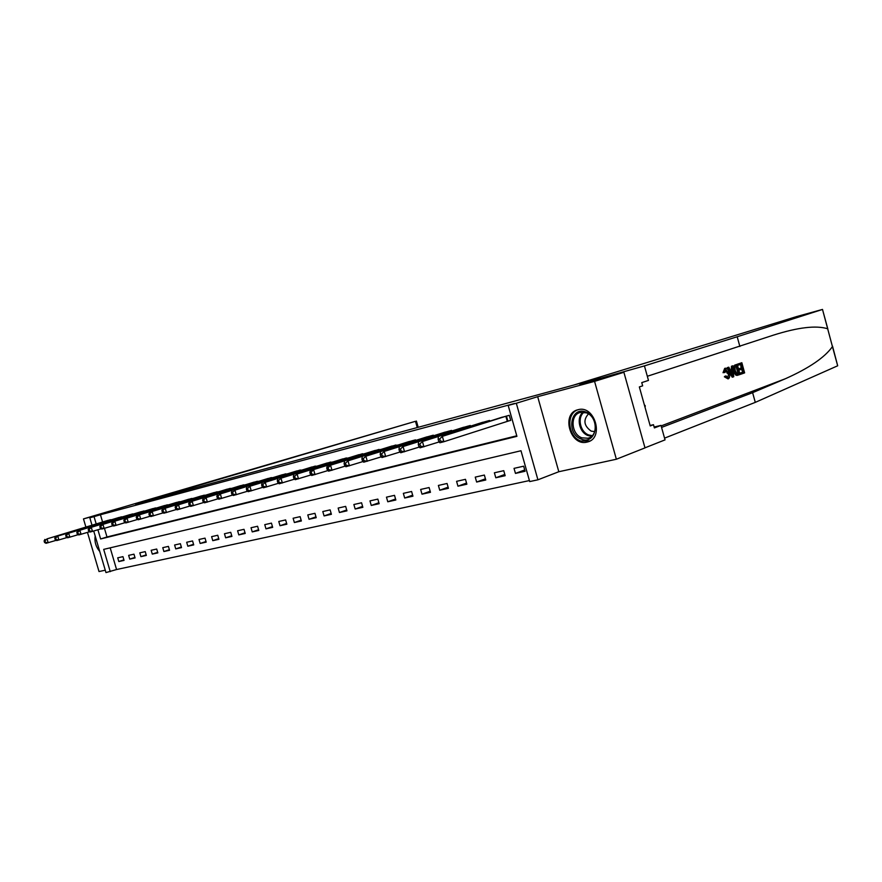 <?xml version="1.0" encoding="UTF-8"?>
<svg xmlns="http://www.w3.org/2000/svg" width="882" height="882" viewBox="0 0 882 882"><rect width="100%" height="100%" fill="white"/><g stroke="black" fill="none" stroke-linecap="round" stroke-linejoin="round"><path stroke-width="1.32" d="M587.048 442.091L587.478 441.981C604.556 438.222 594.655 404.595 577.975 409.733L577.897 409.755C560.82 413.438 570.268 446.766 587.048 442.091M110.184 547.843L116.567 569.529L105.972 572.583L93.735 531.063M87.472 532.408L99.016 571.547L105.267 570.191M644.974 447.824L665.039 439.875L661.004 425.4L654.389 427.913L653.485 424.694L650.221 425.929L639.351 386.933L642.658 385.842L641.754 382.612L648.479 380.418L644.433 365.898L579.761 384.188L623.894 372.281L644.996 447.891L616.364 459.235L594.567 381.366L537.678 396.68L516.312 403.25L537.921 479.808L529.696 481.572L520.986 450.746L103.69 549.376L110.25 571.657M537.678 396.68L558.813 471.727L616.364 459.235M558.813 471.727L537.921 479.808M116.567 569.529L529.409 480.569M832.52 346.119L837.679 365.787L755.29 402.368L752.611 392.666L785.454 378.709C809.18 368.081 824.846 357.375 832.443 346.604L822.498 309.428L796.722 316.55L573.928 384.993L600.179 377.893L579.761 384.188L600.179 377.893L135.519 504.052L415.279 421.353L135.971 503.357L83.481 518.892L85.885 527.039M623.894 372.281L594.567 381.366M523.654 466.192L514.03 468.364L515.463 473.402L525.088 471.264L523.654 466.192M503.754 470.679L494.383 472.796L495.794 477.779L505.166 475.696L503.754 470.679M484.361 475.056L475.244 477.118L476.633 482.035L485.773 480.006L484.361 475.056M465.476 479.323L456.578 481.329L457.956 486.18L466.865 484.207L465.476 479.323M447.064 483.479L438.387 485.442L439.754 490.227L448.431 488.297L447.064 483.479M429.104 487.537L420.648 489.444L422.004 494.174L430.471 492.299L429.104 487.537M411.596 491.483L403.339 493.347L404.684 498.021L412.941 496.191L411.596 491.483M394.508 495.342L386.459 497.161L387.782 501.781L395.842 499.995L394.508 495.342M377.838 499.113L369.966 500.888L371.278 505.452L379.15 503.699L377.838 499.113M361.554 502.784L353.869 504.515L355.17 509.024L362.855 507.315L361.554 502.784M345.656 506.378L338.159 508.065L339.438 512.519L346.946 510.854L345.656 506.378M330.122 509.884L322.801 511.538L324.069 515.937L331.4 514.305L330.122 509.884M314.951 513.313L307.785 514.923L309.042 519.278L316.208 517.679L314.951 513.313M300.123 516.654L293.122 518.241L294.368 522.541L301.368 520.986L300.123 516.654M285.625 519.928L278.778 521.471L280.013 525.727L286.859 524.206L285.625 519.928M271.447 523.125L264.754 524.647L265.967 528.847L272.67 527.359L271.447 523.125M257.577 526.256L251.028 527.745L252.241 531.901L258.79 530.446L257.577 526.256M244.016 529.321L237.6 530.766L238.802 534.889L245.218 533.456L244.016 529.321M230.731 532.32L224.469 533.742L225.649 537.811L231.933 536.41L230.731 532.32M217.744 535.253L211.603 536.642L212.782 540.666L218.923 539.299L217.744 535.253M205.021 538.13L199.012 539.486L200.17 543.466L206.19 542.132L205.021 538.13M192.563 540.942L186.675 542.265L187.833 546.212L193.72 544.9L192.563 540.942M180.369 543.698L174.603 544.999L175.739 548.902L181.516 547.612L180.369 543.698M168.418 546.388L162.762 547.667L163.898 551.537L169.553 550.28L168.418 546.388M156.709 549.034L151.164 550.291L152.288 554.105L157.834 552.882L156.709 549.034M145.232 551.625L139.797 552.849L140.911 556.641L146.346 555.428L145.232 551.625M133.976 554.172L128.651 555.373L129.753 559.122L135.078 557.931L133.976 554.172M122.951 556.652L117.725 557.832L118.816 561.547L124.042 560.39L122.951 556.652M97.913 529.784L100.625 538.968L516.918 436.336L508.186 405.433L514.57 403.471L100.438 514.746L102.577 522.001M104.451 528.373L106.987 536.973L516.764 435.796M508.109 421.078L510.711 420.405L509.278 415.312L499.774 417.947M489.719 421.133L489.532 420.471L480.282 423.04M470.492 426.138L470.304 425.51L461.297 428.013M451.749 431.011L451.573 430.416L442.786 432.842M433.481 435.763L433.316 435.19L424.749 437.56M415.665 440.405L415.51 439.853L407.153 442.169M398.289 444.936L389.987 446.656M381.344 449.346L373.24 451.033M364.795 453.657L356.89 455.31M348.644 457.868L340.926 459.478M332.878 461.97L325.337 463.557M317.476 465.994L310.111 467.548M302.427 469.919L295.227 471.44M287.719 473.744L280.685 475.244M273.343 477.493L266.463 478.959M259.275 481.164L252.55 482.597M245.527 484.747L238.956 486.158M232.076 488.264L225.638 489.642M218.912 491.693L212.617 493.049M206.024 495.056L199.861 496.379M193.412 498.341L187.381 499.642M181.064 501.571L175.154 502.839M168.969 504.725L163.181 505.981M157.117 507.823L151.45 509.046M145.508 510.843L139.951 512.056M134.13 513.82L128.684 515M122.973 516.731L117.637 517.888M112.036 519.586L106.81 520.722M92.004 525.198L89.821 517.778L111.33 511.395L83.481 518.892M89.821 517.778L94.043 516.643L96.193 523.93M100.438 514.746L94.043 516.643M508.186 405.433L516.312 403.25M106.987 536.973L100.625 538.968M524.713 469.963L515.463 473.402M123.888 559.861L118.816 561.547M134.924 557.402L129.753 559.122M146.18 554.877L140.911 556.641M157.669 552.308L152.288 554.105M169.377 549.695L163.898 551.537M181.339 547.016L175.739 548.902M193.544 544.282L187.833 546.212M206.002 541.493L200.17 543.466M218.736 538.648L212.782 540.666M231.734 535.738L225.649 537.811M245.009 532.761L238.802 534.889M258.58 529.729L252.241 531.901M272.45 526.62L265.967 528.847M286.639 523.434L280.013 525.727M301.137 520.193L294.368 522.541M315.977 516.863L309.042 519.278M331.158 513.456L324.069 515.937M346.692 509.972L339.438 512.519M362.59 506.411L355.17 509.024M378.874 502.751L371.278 505.452M395.555 499.003L387.782 501.781M412.644 495.166L404.684 498.021M430.162 491.23L422.004 494.174M448.122 487.195L439.754 490.227M466.534 483.06L457.956 486.18M485.431 478.805L476.633 482.035M504.813 474.439L495.794 477.779M95.179 535.991C94.363 541.724 95.884 546.884 99.743 551.471M506.676 415.995L442.356 436.347L502.31 417.131M510.689 420.306L443.889 441.728L439.853 442.764L438.751 441.441L440.361 441.022L439.754 438.872L438.133 439.28L438.751 441.441M439.754 438.872L442.356 436.347L443.889 441.728L440.361 441.022M438.321 437.395L438.133 439.28M738.201 363.979L741.839 362.734L737.506 364.156L737.617 365.38L738.521 365.148L738.201 363.979L737.506 364.156M740.56 364.453L741.211 367.97L738.598 368.874L738.929 370.043L740.141 369.734L739.822 368.566L738.598 368.874M741.575 369.238L742.71 372.182L739.91 373.163L740.45 374.288L741.145 374.111L740.814 372.932L739.91 373.163M734.541 370.892C733.637 367.618 733.934 365.633 735.445 364.916L737.242 364.299L740.053 374.497L737.418 375.269L734.541 370.892L733.317 371.201L735.621 375.015L737.837 375.247M737.242 364.299L734.75 365.093L733.096 367.21M724.199 372.391L725.346 368.224L724.684 368.389L723.031 372.689L725.015 372.48L723.031 372.689M725.379 369.613L727.253 373.34L728.488 373.031L725.743 369.393L725.015 372.48M725.346 368.224C727 367.97 728.289 369.481 729.216 372.766C730.053 375.941 729.745 377.959 728.289 378.808L725.478 376.504L726.118 375.941L724.96 376.228L724.354 376.79L728.025 378.885M827.559 328.732C816.048 325.226 798.023 327.354 773.47 335.127L647.322 376.272M732.898 365.787L733.725 376.746L732.92 377.033L728.047 367.441L728.819 367.177L730.274 370.153L732.435 369.404L732.137 366.041L732.898 365.787L731.443 366.228L731.277 369.69L730.23 370.054M728.819 367.177L727.352 367.618L728.113 369.988M728.973 371.995L732.225 377.198L732.92 377.033M739.877 346.483L737.198 336.759L644.433 365.898M755.29 402.368L664.554 438.145M661.566 427.417L752.611 392.666M822.3 309.505L737.198 336.759M661.004 425.4L654.124 426.998M653.485 424.694L650.1 425.488M726.118 375.941L727.826 377.65M728.003 377.606L728.488 373.031M725.478 376.504L724.354 376.79M732.81 373.681L732.545 370.661L730.814 371.256L732.986 375.699L732.81 373.681L732.093 373.869M732.137 366.041L731.443 366.228M732.435 369.404L731.277 369.69M728.047 367.441L727.352 367.618M731.332 371.079L731.465 372.601M736.856 365.721L734.838 367.21L735.257 370.661L737.12 374.012L737.914 373.957L739.028 373.571L736.856 365.721M735.445 364.916L734.75 365.093M736.481 374.795L735.621 375.015M737.418 375.269L736.702 375.445M735.952 366.03L738.113 373.803L737.385 374.056M739.028 373.571L738.113 373.803M739.822 368.566L742.435 367.651L741.464 364.145L738.521 365.148M742.435 367.651L741.211 367.97M740.814 372.932L743.614 371.95L742.754 368.83L740.141 369.734M743.614 371.95L742.71 372.182M741.839 362.734L744.629 372.877L741.145 374.111M487.007 421.144L422.434 441.518L482.752 422.257M439.17 441.937L420.03 447.824L418.884 446.524L420.46 446.127L419.854 443.999L418.277 444.407L418.884 446.524M419.854 443.999L422.434 441.518L423.944 446.821L420.46 446.127M418.52 442.532L418.277 444.407M467.846 426.16L403.063 446.546L463.7 427.241M419.347 447.042L400.737 452.753L399.568 451.485L401.101 451.088L400.494 448.993L398.973 449.39L399.568 451.485M400.494 448.993L403.063 446.546L404.551 451.771L401.101 451.088M399.248 447.527L398.973 449.39M449.17 431.044L384.21 451.43L445.134 432.103M400.053 452.014L381.972 457.538L380.77 456.303L382.259 455.917L381.663 453.855L380.186 454.241L380.77 456.303M381.663 453.855L384.21 451.43L385.688 456.589L382.259 455.917M380.495 452.389L380.186 454.241M430.967 435.807L365.854 456.192L427.031 436.844M381.289 456.843L363.704 462.201L362.48 460.999L363.924 460.625L363.34 458.585L361.896 458.96L362.48 460.999M363.34 458.585L365.854 456.192L367.32 461.286L363.924 460.625M362.248 457.13L361.896 458.96M585.846 412.015C601.48 417.208 596.32 445.763 581.117 439.038C565.836 433.812 570.588 405.687 585.846 412.015M581.899 437.836L588.018 438.233C598.503 436.072 597.18 416.271 586.276 412.82L580.356 412.445C569.816 414.595 571.062 434.242 581.899 437.836M588.459 413.912C583.002 420.108 583.917 425.852 591.205 431.144L594.688 431.585M578.835 409.557C565.803 412.28 567.38 436.557 580.775 441.022L589.926 440.989M645.018 407.263L645.293 405.841L644.312 404.739M644.676 406.062L645.293 405.841M95.918 538.483L98.971 548.836M413.217 440.449L347.993 460.823L409.38 441.463M363.031 461.54L345.909 466.743L344.664 465.564L346.064 465.2L345.49 463.193L344.079 463.557L344.664 465.564M345.49 463.193L347.993 460.823L349.426 465.85L346.064 465.2M344.465 461.738L344.079 463.557M395.908 444.991L327.156 466.225L392.159 445.961M345.248 466.115L328.578 471.175L327.31 470.018L328.677 469.665L328.104 467.68L326.737 468.033L327.31 470.018M328.104 467.68L330.585 465.332L332.007 470.293L328.677 469.665M327.156 466.225L326.737 468.033M379.017 449.412L310.288 470.602L375.368 450.36M327.917 470.569L311.688 475.486L310.398 474.351L311.732 474.009L311.17 472.046L309.836 472.388L310.398 474.351M311.17 472.046L313.628 469.731L315.039 474.626L311.732 474.009M310.288 470.602L309.836 472.388M362.535 453.723L297.091 474.02L358.963 454.66M311.037 474.913L295.227 479.687L293.915 478.573L295.216 478.242L294.654 476.302L293.353 476.644L293.915 478.573M294.654 476.302L297.091 474.02L298.491 478.849L295.216 478.242M293.838 474.869L293.353 476.644M346.439 457.934L280.972 478.198L342.955 458.849M294.577 479.135L279.175 483.788L277.841 482.697L279.109 482.366L278.558 480.458L277.29 480.789L277.841 482.697M278.558 480.458L280.972 478.198L282.35 482.972L279.109 482.366M277.797 479.025L277.29 480.789M330.728 462.047L265.25 482.278L327.321 462.94M278.536 483.259L263.52 487.779L262.163 486.721L263.409 486.401L262.858 484.516L261.623 484.835L262.163 486.721M262.858 484.516L265.25 482.278L266.618 486.985L263.409 486.401M262.152 483.082L261.623 484.835M315.37 466.071L249.915 486.258L312.041 466.942M262.88 487.283L248.239 491.682L246.872 490.635L248.085 490.326L247.544 488.463L246.332 488.771L246.872 490.635M247.544 488.463L249.915 486.258L251.271 490.91L248.085 490.326M246.894 487.04L246.332 488.771M300.376 469.996L234.954 490.138L297.124 470.845M247.61 491.208L233.333 495.486L231.944 494.46L233.124 494.163L232.594 492.321L231.415 492.63L231.944 494.46M232.594 492.321L234.954 490.138L236.288 494.736L233.124 494.163M231.999 490.899L231.415 492.63M285.713 473.832L220.335 493.92L282.538 474.67M232.716 495.034L218.78 499.201L217.38 498.198L218.527 497.911L217.997 496.092L216.851 496.39L217.38 498.198M217.997 496.092L220.335 493.92L221.658 498.462L218.527 497.911M217.457 494.67L216.851 496.39M271.38 477.581L206.068 497.624L268.271 478.397M218.163 498.76L204.558 502.828L203.147 501.847L204.271 501.56L203.753 499.763L202.628 500.05L203.147 501.847M203.753 499.763L206.068 497.624L207.38 502.112L204.271 501.56M203.257 498.352L202.628 500.05M257.368 481.252L192.133 501.241L254.325 482.046M203.951 502.409L190.677 506.378L189.244 505.419L190.347 505.132L189.828 503.357L188.726 503.644L189.244 505.419M189.828 503.357L192.133 501.241L193.423 505.673L190.347 505.132M189.376 501.957L188.726 503.644M243.653 484.846L178.517 504.769L240.687 485.618M190.082 505.97L177.106 509.84L175.672 508.892L176.742 508.616L176.235 506.863L175.154 507.139L175.672 508.892M176.235 506.863L178.517 504.769L179.796 509.157L176.742 508.616M175.827 505.463L175.154 507.139M230.246 488.352L165.21 508.219L227.335 489.113M176.521 509.454L163.843 513.225L162.398 512.299L163.446 512.034L162.938 510.292L161.891 510.568L162.398 512.299M162.938 510.292L165.21 508.219L166.477 512.552L163.446 512.034M162.575 508.903L161.891 510.568M217.115 491.792L149.631 512.266L214.271 492.531M163.269 512.85L150.877 516.532L149.422 515.628L150.447 515.364L149.951 513.644L148.926 513.908L149.422 515.628M149.951 513.644L152.2 511.593L153.446 515.882L150.447 515.364M149.631 512.266L148.926 513.908M204.271 495.155L136.964 515.551L201.493 495.882M150.304 516.179L138.209 519.774L136.743 518.881L137.746 518.616L137.25 516.929L136.247 517.183L136.743 518.881M137.25 516.929L139.477 514.89L140.712 519.134L137.746 518.616M136.964 515.551L136.247 517.183M191.703 498.44L127.03 518.12L188.969 499.157M137.636 519.432L125.806 522.938L124.329 522.056L125.31 521.813L124.825 520.126L123.844 520.38L124.329 522.056M124.825 520.126L127.03 518.12L128.265 522.309L125.31 521.813M124.571 518.759L123.844 520.38M179.388 501.671L112.455 521.901L176.709 502.365M125.244 522.607L113.679 526.036L112.19 525.176L113.161 524.922L112.664 523.269L111.705 523.511L112.19 525.176M112.664 523.269L114.858 521.273L116.082 525.418L113.161 524.922M112.455 521.901L111.705 523.511M167.326 504.824L102.951 524.371L164.702 505.507M113.128 525.716L101.805 529.068L100.316 528.219L101.254 527.976L100.78 526.333L99.831 526.576L100.316 528.219M100.78 526.333L102.951 524.371L104.153 528.461L101.254 527.976M100.603 524.977L99.831 526.576M155.508 507.922L88.994 527.987L152.939 508.583M101.265 528.759L90.184 532.033L88.696 531.196L89.611 530.964L89.137 529.343L88.211 529.575L88.696 531.196M89.137 529.343L91.298 527.392L92.489 531.449L89.611 530.964M88.994 527.987L88.211 529.575M143.931 510.954L77.627 530.931L141.418 511.604M89.655 531.736L78.807 534.933L77.307 534.117L78.211 533.886L77.737 532.276L76.833 532.519L77.307 534.117M77.737 532.276L79.876 530.347L81.067 534.36L78.211 533.886M77.627 530.931L76.833 532.519M132.587 513.919L66.503 533.819L130.117 514.559M78.289 534.646L67.671 537.777L66.172 536.973L67.054 536.752L66.58 535.165L65.698 535.385L66.172 536.973M66.58 535.165L68.708 533.246L69.876 537.215L67.054 536.752M66.503 533.819L65.698 535.385M121.462 516.83L57.76 536.08L119.048 517.458M67.153 537.502L56.757 540.567L55.257 539.773L56.117 539.552L55.654 537.976L54.783 538.207L55.257 539.773M55.654 537.976L57.76 536.08L58.929 540.016L56.117 539.552M55.599 536.642L54.783 538.207M110.559 519.685L47.044 538.869L108.188 520.303M56.25 540.302L46.073 543.301L44.563 542.518L45.412 542.298L44.949 540.743L44.1 540.964L44.563 542.518M44.949 540.743L47.044 538.869L48.19 542.75L45.412 542.298M44.927 539.409L44.1 540.964M506.433 416.061L507.878 421.144M505.849 416.238L507.282 421.331M785.454 378.709L661.158 425.918M837.679 365.787L832.443 346.604M417.197 427.351L415.488 421.353M486.765 421.21L486.985 421.993M486.18 421.387L486.401 422.18M467.603 426.227L467.813 426.976M467.019 426.403L467.228 427.164M448.938 431.111L449.136 431.827M448.343 431.298L448.552 432.015M430.736 435.873L430.934 436.568M430.151 436.061L430.35 436.755M591.613 436.292L588.107 435.587C579.209 432.588 575.968 417.528 583.101 412.159M584.016 412.247C577.015 417.351 580.102 432.059 588.757 434.969L592.274 435.653M412.985 440.526L413.173 441.187M412.401 440.702L412.589 441.364M395.676 445.057L395.864 445.686M395.092 445.234L395.279 445.873M378.786 449.478L378.962 450.085M378.202 449.655L378.378 450.272M362.304 453.789L362.469 454.384M361.719 453.965L361.896 454.561M346.207 458.001L346.372 458.574M345.634 458.177L345.799 458.75M330.496 462.113L330.651 462.664M329.923 462.289L330.077 462.841M587.478 441.981L589.264 441.331M827.856 329.041L822.498 309.439M416.414 421.056L418.134 427.097M589.419 437.726L588.018 438.233"/></g></svg>
